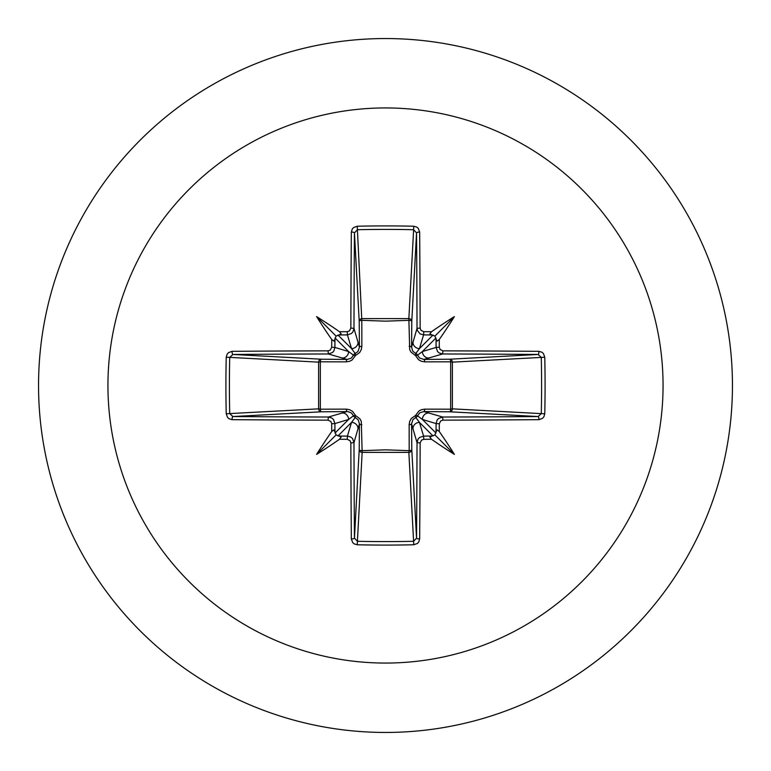 <?xml version="1.0" encoding="UTF-8"?>
<svg xmlns="http://www.w3.org/2000/svg" width="771" height="771" viewBox="0 0 771 771"><rect width="100%" height="100%" fill="white"/><g stroke="black" fill="none" stroke-linecap="round" stroke-linejoin="round"><path stroke-width="1.16" d="M334.961 431.972L333.804 429.881L331.732 431.49A555.091 48.38 -90 0 1 331.684 423.771L330.884 421.506L328.07 420.156A554.754 14.524 180 0 1 232.071 419.665L229.006 418.74L227.551 417.429L226.231 413.767A547.834 240.157 -90 0 1 225.913 385.5A547.834 240.157 -90 0 1 226.231 357.233L229.719 357.378A544.924 238.885 90 0 0 229.401 385.5A544.924 238.885 90 0 0 229.719 413.622L232.89 416.542A551.805 14.447 -0 0 0 328.379 417.024L331.819 418.017L333.457 419.482L334.903 423.568A552.142 48.12 90 0 0 334.961 431.972L336.069 434.931L339.028 436.039A552.142 48.12 -0 0 0 347.432 436.097L350.892 437.099L352.54 438.554L353.976 442.621A551.805 14.447 90 0 0 354.458 538.11L357.378 541.281A544.924 238.885 -0 0 0 385.5 541.599A544.924 238.885 -0 0 0 413.622 541.281L416.542 538.11A551.805 14.447 -90 0 0 417.024 442.621L418.017 439.181L419.482 437.543L423.568 436.097A552.142 48.12 0 0 0 431.972 436.039L434.931 434.931L436.039 431.972A552.142 48.12 -90 0 0 436.097 423.568L437.099 420.108L438.554 418.46L442.621 417.024A551.805 14.447 0 0 0 538.11 416.542L541.281 413.622L544.769 413.767L543.902 416.764L542.591 418.306L538.929 419.665A554.754 14.524 180 0 1 442.93 420.156L440.675 420.947L439.316 423.771L436.097 423.568L422.402 419.463L417.525 415.8A2.949 2.92 -45 0 1 415.8 417.525L419.463 422.402L423.568 436.097L423.771 439.316L421.506 440.116L420.156 442.93A554.754 14.524 90 0 1 419.665 538.929L418.74 541.994L417.429 543.449L413.767 544.769L408.852 452.375L362.148 452.375A2.949 2.65 3.1 0 1 359.209 449.724A2.949 0.954 -179.5 0 0 361.811 450.669L385.5 449.84L409.189 450.669L409.141 424.715L409.69 421.458L411.338 418.46L415.492 415.492L418.923 410.991L421.438 409.7L424.715 409.141L450.669 409.189A2.949 0.954 -89.5 0 1 449.724 411.791L423.848 411.569L442.621 417.024L442.93 420.156M413.767 544.769A547.834 240.157 180 0 1 385.5 545.087A547.834 240.157 180 0 1 357.233 544.769L362.148 452.375L361.3 421.438L360.009 418.923L355.508 415.492L352.54 411.338L349.542 409.69L346.285 409.141L320.331 409.189L320.331 361.811L346.285 361.859L349.562 361.3L352.077 360.009L355.508 355.508L359.662 352.54L361.31 349.542L361.859 346.285L361.811 320.331L385.5 321.16L409.189 320.331A2.949 0.954 -179.5 0 1 411.791 321.276L411.569 347.152L417.024 328.379A551.805 14.447 -90 0 0 416.542 232.89L413.622 229.719L413.767 226.231L416.764 227.098L418.306 228.409L419.665 232.071A554.754 14.524 90 0 1 420.156 328.07L420.947 330.325L423.771 331.684A555.091 48.38 0 0 1 431.49 331.732L429.89 333.872L431.972 334.961A552.142 48.12 180 0 0 423.568 334.903L420.108 333.901L417.4 330.528L417.024 328.379L420.156 328.07M538.929 419.665A2.949 0.819 89.6 0 0 538.11 416.542L449.724 411.791A2.949 2.65 -86.9 0 0 452.375 408.852L541.281 413.622A544.924 238.885 -90 0 0 541.281 357.378L538.11 354.458A551.805 14.447 180 0 0 442.621 353.976L423.848 359.431L449.724 359.209A2.949 0.954 89.5 0 1 450.669 361.811L452.375 362.148L452.375 408.852L450.669 409.189L450.669 361.811L424.715 361.859L421.458 361.31L418.46 359.662L415.492 355.508L410.991 352.077L409.7 349.562L408.852 318.625L413.622 229.719A544.924 238.885 180 0 0 357.378 229.719L354.458 232.89A551.805 14.447 90 0 0 353.976 328.379L359.431 347.152L359.209 321.276A2.949 2.65 176.9 0 1 362.148 318.625L408.852 318.625A2.949 2.65 -176.9 0 1 411.791 321.276L416.542 232.89A2.949 0.819 -0.4 0 1 419.665 232.071M385.5 107.94A277.56 277.56 0 0 1 663.06 385.5A277.56 277.56 0 0 1 385.5 663.06A277.56 277.56 0 0 1 107.94 385.5A277.56 277.56 0 0 1 385.5 107.94M385.5 38.55A346.95 346.95 0 0 1 732.45 385.5A346.95 346.95 0 0 1 385.5 732.45A346.95 346.95 0 0 1 38.55 385.5A346.95 346.95 0 0 1 385.5 38.55A346.95 346.95 0 0 0 38.55 385.5A346.95 346.95 0 0 0 385.5 732.45M357.233 544.769L354.236 543.902L352.694 542.591L351.335 538.929A2.949 0.819 -0.4 0 0 354.458 538.11L359.209 449.724L359.431 423.848L353.976 442.621L350.844 442.93L350.053 440.675L347.229 439.316L347.432 436.097L351.537 422.402L355.2 417.525A2.949 2.92 45 0 1 353.475 415.8L348.598 419.463L334.903 423.568L331.684 423.771M331.732 431.49A402.25 284.239 132 0 0 316.611 454.389A402.25 284.239 -42 0 0 339.51 439.268L341.11 437.128L339.028 436.039M226.231 357.233L227.098 354.236L228.409 352.694L232.071 351.335A2.949 0.819 89.6 0 0 232.89 354.458L229.719 357.378L318.625 362.148A2.949 2.65 93.1 0 1 321.276 359.209A2.949 0.954 -89.5 0 0 320.331 361.811L318.625 362.148L318.625 408.852L320.331 409.189A2.949 0.954 89.5 0 0 321.276 411.791A2.949 2.65 86.9 0 1 318.625 408.852L226.231 413.767M328.07 350.844L330.325 350.053L331.684 347.229A555.091 48.38 -90 0 1 331.732 339.51L333.872 341.11L334.961 339.028A552.142 48.12 90 0 0 334.903 347.432L333.901 350.892L332.446 352.54L328.379 353.976A551.805 14.447 180 0 0 232.89 354.458L321.276 359.209L347.152 359.431L328.379 353.976L328.07 350.844A554.754 14.524 0 0 0 232.071 351.335M331.684 347.229L334.903 347.432L348.598 351.537L353.475 355.2A2.949 2.92 135 0 1 355.2 353.475L351.537 348.598L347.432 334.903L347.229 331.684L349.494 330.884L350.844 328.07L353.976 328.379L352.983 331.819L351.518 333.457L347.432 334.903A552.142 48.12 180 0 0 339.028 334.961L341.119 333.804L339.51 331.732A402.25 284.239 -138 0 0 316.611 316.611A402.25 284.239 48 0 0 331.732 339.51M357.233 226.231L361.811 320.331A2.949 0.954 179.5 0 0 359.209 321.276L354.458 232.89A2.949 0.819 -179.6 0 0 351.335 232.071L352.26 229.006L353.571 227.551L357.233 226.231A547.834 240.157 -0 0 1 385.5 225.913A547.834 240.157 -0 0 1 413.767 226.231M423.771 331.684L423.568 334.903L419.463 348.598L415.8 353.475A2.949 2.92 -135 0 1 417.525 355.2L422.402 351.537L436.097 347.432L439.316 347.229L440.116 349.494L442.93 350.844L442.621 353.976L439.181 352.983L437.543 351.518L436.097 347.432A552.142 48.12 -90 0 0 436.039 339.028L437.196 341.119L439.268 339.51A402.25 284.239 -48 0 0 454.389 316.611A402.25 284.239 138 0 0 431.49 331.732M544.769 357.233L452.375 362.148A2.949 2.65 -93.1 0 0 449.724 359.209L538.11 354.458A2.949 0.819 -89.6 0 0 538.929 351.335L541.994 352.26L543.449 353.571L544.769 357.233A547.834 240.157 90 0 1 544.769 413.767M431.972 436.039L429.881 437.196L431.49 439.268A402.25 284.239 42 0 0 454.389 454.389A402.25 284.239 -132 0 0 439.268 431.49L437.128 429.89L436.039 431.972M328.07 420.156L328.379 417.024L347.152 411.569A2.949 0.877 89.5 0 1 346.285 409.141M420.156 442.93L417.024 442.621L411.569 423.848L411.791 449.724A2.949 2.65 -3.1 0 1 408.852 452.375L409.189 450.669A2.949 0.954 179.5 0 0 411.791 449.724L416.542 538.11A2.949 0.819 -179.6 0 0 419.665 538.929M436.039 339.028L434.931 336.069L431.972 334.961M339.028 334.961L336.069 336.069L334.961 339.028M337.968 435.972L351.537 422.402A6.544 6.515 16.7 0 1 358.081 428.927M361.859 424.715A2.949 0.877 -179.5 0 1 359.431 423.848L358.207 419.8L355.2 417.525L355.508 415.492L353.475 415.8L351.499 413.005L347.875 411.598L321.276 411.791L232.89 416.542A2.949 0.819 -89.6 0 0 232.071 419.665M342.073 412.919A6.544 6.515 73.3 0 1 348.598 419.463L335.028 433.032M335.028 337.968L348.598 351.537A6.544 6.515 106.7 0 1 342.073 358.081M346.285 361.859A2.949 0.877 -89.5 0 1 347.152 359.431L351.2 358.207L353.475 355.2L355.508 355.508L355.2 353.475L357.995 351.499L359.431 347.152A2.949 0.877 179.5 0 1 361.859 346.285M358.081 342.073A6.544 6.515 163.3 0 1 351.537 348.598L337.968 335.028M412.919 428.927A6.544 6.515 -16.7 0 1 419.463 422.402L433.032 435.972M424.715 409.141A2.949 0.877 -89.5 0 1 423.848 411.569L419.8 412.793L417.525 415.8L415.492 415.492L415.8 417.525L413.005 419.501L411.569 423.848A2.949 0.877 179.5 0 1 409.141 424.715M435.972 433.032L422.402 419.463A6.544 6.515 -73.3 0 1 428.927 412.919M433.032 335.028L419.463 348.598A6.544 6.515 -163.3 0 1 412.919 342.073M409.141 346.285A2.949 0.877 -179.5 0 1 411.569 347.152L412.793 351.2L415.8 353.475L415.492 355.508L417.525 355.2L419.501 357.995L423.848 359.431A2.949 0.877 89.5 0 1 424.715 361.859M428.927 358.081A6.544 6.515 -106.7 0 1 422.402 351.537L435.972 337.968M316.611 454.389L336.069 434.931M454.389 454.389L434.931 434.931M454.389 316.611L434.931 336.069M316.611 316.611L336.069 336.069M351.335 538.929A554.754 14.524 -90 0 1 350.844 442.93M347.229 439.316A555.091 48.38 180 0 1 339.51 439.268M339.51 331.732A555.091 48.38 0 0 1 347.229 331.684M350.844 328.07A554.754 14.524 -90 0 1 351.335 232.071M439.268 339.51A555.091 48.38 90 0 1 439.316 347.229M442.93 350.844A554.754 14.524 -0 0 1 538.929 351.335M439.316 423.771A555.091 48.38 90 0 1 439.268 431.49M431.49 439.268A555.091 48.38 180 0 1 423.771 439.316"/></g></svg>
